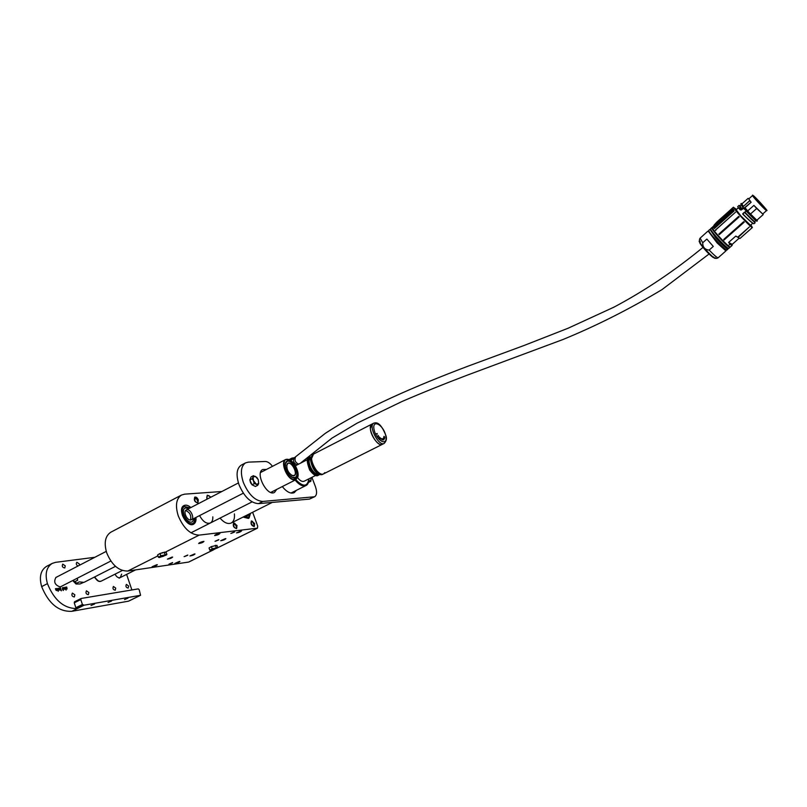 <?xml version="1.0" encoding="UTF-8"?>
<svg xmlns="http://www.w3.org/2000/svg" width="807" height="807" viewBox="0 0 807 807"><rect width="100%" height="100%" fill="white"/><g stroke="black" fill="none" stroke-linecap="round" stroke-linejoin="round"><path stroke-width="1.21" d="M221.864 491.503L184.642 494.156L181.444 495.064C176.178 498.676 175.109 505.606 178.256 515.855C183.593 528.403 190.573 534.829 199.188 535.112L257.463 528.161L257.715 526.164L252.631 512.274M234.655 531.763L230.832 533.447L234.655 531.763M218.818 539.631L215.025 541.295L218.818 539.631M187.809 555.024L184.087 556.648L187.809 555.024M172.637 562.56L168.945 564.164L172.637 562.56M157.94 555.862L127.758 571.053L188.576 562.086L213.512 549.789M179.366 561.45L174.837 563.417C177.237 563.074 178.922 562.418 179.921 561.45L179.366 561.45M156.74 564.739L152.109 566.746C154.581 566.413 156.326 565.737 157.335 564.739L156.74 564.739M219.443 533.427C216.639 534.103 215.045 534.809 214.652 535.545C217.224 535.192 218.99 534.486 219.948 533.447L219.443 533.427M241.142 530.835L236.461 532.902C238.943 532.549 240.668 531.863 241.606 530.845L241.142 530.835M194.487 553.955L189.917 555.952C192.338 555.609 194.033 554.944 195.012 553.965L194.487 553.955M172.073 557.082L167.412 559.11C169.904 558.777 171.649 558.101 172.648 557.082L172.073 557.082M203.425 541.426C200.64 542.092 199.067 542.798 198.673 543.514C201.215 543.161 202.981 542.475 203.949 541.436L203.425 541.426M225.365 538.652L220.725 540.7C223.186 540.337 224.901 539.661 225.859 538.662L225.365 538.652M127.758 571.053C118.811 571.094 111.79 565.021 106.706 552.845C103.821 542.859 105.182 535.989 110.801 532.216L110.963 532.136M206.784 499.311L207.318 495.205L211.01 497.122M199.581 515.582C202.94 521.675 206.542 524.147 210.385 522.986C212.15 521.958 212.967 519.91 212.816 516.853M254.619 523.511L254.235 526.507C251.37 525.639 250.442 523.773 251.461 520.918L254.619 523.511M198.3 499.886L197.846 502.932C194.699 502.146 193.68 500.209 194.79 497.142C196.141 496.799 197.311 497.717 198.3 499.886M236.986 525.498L236.562 528.555C233.586 527.697 232.638 525.801 233.717 522.855L236.986 525.498M243.089 517.055L248.425 518.387L250.503 513.343L249.07 517.993L248.445 518.427L243.068 517.075M195.98 517.438L193.65 524.177C186.962 528.282 176.804 508.793 183.956 505.575C186.003 504.637 188.303 505.293 190.876 507.553C188.293 505.323 186.003 504.678 183.976 505.616C181.464 507.331 180.96 510.609 182.453 515.451C185.56 522.341 189.292 525.236 193.63 524.136C195.516 523.007 196.293 520.777 195.95 517.448M220.029 518.104C224.114 522.765 227.846 524.399 231.246 522.997C233.788 521.504 234.837 518.477 234.393 513.908M162.681 552.563L159.191 553.955M248.566 517.156L249.877 513.655L248.566 517.156M243.724 516.742L248.001 517.539L243.724 516.742M193.73 522.865L195.324 517.771L193.73 522.865M190.23 507.896L184.45 506.503C178.014 509.399 187.153 526.931 193.166 523.229L192.903 523.36C186.77 526.436 178.176 509.298 184.45 506.503L190.23 507.896M703.018 247.386C674.45 270.859 644.793 290.762 614.046 307.104L568.118 328.227L524.136 345.457L468.06 366.156C415.988 385.877 363.846 408.14 325.292 433.359L293.94 458.094C292.86 461.069 293.919 463.349 297.117 464.923M724.252 239.911L723.748 239.397L743.651 221.713L744.155 222.228L724.04 240.002M739.172 216.901L719.309 234.615L718.845 234.08L738.698 216.367L739.172 216.901M715.809 230.469L715.456 230.015L735.5 212.211L715.325 230.267M734.118 210.879L714.205 228.674L733.876 210.556M733.422 209.911L713.428 227.735L733.422 209.911M739.242 238.136L732.221 244.35L732.1 245.368M732.181 245.298L730.184 244.41L729.135 244.904L729.921 244.107L728.62 242.433L735.802 236.068L737.699 237.218L749.35 226.949L738.062 237.44L739.958 238.499M750.863 224.901L752.376 227.524C751.599 228.189 736.67 212.503 734.38 208.62L712.44 228.29L718.018 223.287L713.529 226.081L712.107 227.493L712.44 228.29C714.498 232.335 729.346 247.86 730.335 247.003L730.436 246.912M723.748 239.397L724.202 239.85L744.266 222.036M715.456 230.015L735.5 212.211M732.221 244.35L728.62 242.433M717.847 223.004L733.079 209.346M713.731 225.899L718.028 220.977L733.432 207.288L734.38 208.62M736.549 209.437L733.432 207.288M717.857 222.994L732.867 209.074M715.648 224.669L713.57 226.051M715.547 224.235L732.453 208.499L717.282 222.107L717.655 222.722L716.445 223.922M714.074 225.133L717.282 222.107L713.933 225.526M746.556 210.334L744.498 207.883L741.149 210.002L738.405 207.772M749.572 220.644L742.965 214.329M711.713 227.735L710.604 228.734C710.18 229.228 712.087 231.922 716.323 236.804C721.761 242.867 725.735 246.7 728.227 248.304L728.802 248.354M739.958 209.649L741.129 209.971L743.378 207.964L746.162 210.95M739.787 209.336L738.617 208.095L739.787 209.336M740.644 209.971L739.172 208.085M741.149 210.002L739.343 208.105L740.19 207.349L741.926 208.892L743.267 207.681L741.946 205.775L742.369 205.402L743.338 206.501L749.784 200.741L751.135 202.254L744.982 207.712L743.378 207.964M744.498 212.443L746.041 211.061L744.669 212.412M727.954 248.738L727.42 249.03C724.918 247.426 720.944 243.593 715.506 237.53L710.029 229.481M717.07 221.844L714.225 224.901M746.273 210.587L743.923 207.792M744.73 212.402L742.864 213.754M746.162 211.202L744.811 212.433M755.09 222.813L744.367 212.281L755.13 222.762L754.303 223.509L755.13 222.762L754.505 221.804L755.796 220.654L754.535 221.764L744.831 212.261M709.706 229.541L708.798 230.358C708.364 230.863 710.261 233.556 714.488 238.448C719.925 244.501 723.889 248.324 726.401 249.928L726.976 249.968M737.8 206.864L738.617 208.095L737.709 206.622L739.02 205.452M748.856 198.815L749.784 200.741M749.713 200.661L743.338 206.501M743.338 206.36L741.885 203.949L748.129 198.351M739.303 208.055L740.15 207.298L739.081 205.392L741.895 208.852L743.086 207.056M740.11 206.067L739.666 205.573C738.899 205.109 739.121 205.674 740.332 207.288L741.33 208.63M752.538 195.526L748.745 198.915L751.115 202.234L744.508 207.823M747.756 210.869L753.899 205.392L756.714 208.488L750.389 214.107L744.982 207.712M746.889 210.435L757.289 220.694L756.855 221.249L757.269 220.886L746.606 210.415L746.122 210.899L756.855 221.249L746.122 210.899M754.948 219.938L746.182 211.051M742.783 214.057C748.028 219.443 751.67 222.682 753.688 223.751L753.879 223.761C751.831 222.671 748.16 219.393 742.854 213.946M726.139 250.352L725.685 250.695L717.151 242.978L708.223 231.105M753.899 205.392L762.696 213.996L756.714 208.488M706.851 239.074L713.287 246.417L709.161 250.079C704.783 249.625 702.645 247.184 702.746 242.746L706.851 239.074L713.287 246.417M742.006 203.838L741.815 203.636C741.058 203.162 741.29 203.737 742.511 205.341L741.24 203.455L742.329 205.351L741.885 205.896L741.179 203.515M750.217 214.026L756.855 220.21L763.2 214.591L756.855 220.21L757.289 220.694M766.065 209.79L757.803 201.498L753.435 195.859L760.567 202.88L766.065 209.79M741.926 208.892L740.039 206.108M754.515 221.955L744.78 212.433C750.399 218.526 753.637 221.653 754.515 221.794M756.774 199.339L753.375 196.212M765.954 209.699L763.2 206.168M757.652 200.267L760.698 203.495L757.642 200.217M757.107 199.622L764.834 208.741M756.532 199.561L755.13 198.229M764.088 208.035L754.757 198.018M764.128 208.085L762.837 206.34L765.026 208.569M761.193 204.504L758.227 201.246L761.193 204.504M762.716 205.946L764.754 208.085L762.716 205.946M759.639 203.162L760.658 204.383L759.639 203.162M756.018 199.359L758.701 202.083L756.018 199.359M761.546 205.129L763.2 206.995L761.546 205.129M760.043 203.394L759.246 202.537M757.47 200.963L756.643 200.075M759.458 202.345L758.701 201.538M764.693 208.357L764.179 208.045M247.184 516.198L244.955 516.127L247.184 516.198M248.667 514.261L247.305 516.137L248.667 514.261M185.59 510.549C189.897 512.314 191.531 515.461 190.462 520.001C191.531 515.461 189.897 512.314 185.59 510.549M192.187 521.857C187.133 524.379 180.062 510.276 185.237 507.976L189.1 508.471L185.237 507.976C180.062 510.276 187.133 524.379 192.187 521.857L192.187 521.857M194.194 518.346L192.419 521.746L194.194 518.346M186.478 509.842C190.119 508.128 195.092 518.134 191.4 519.779L191.239 519.849C187.617 521.635 182.584 511.577 186.276 509.933L186.316 509.913M253.731 526.124L254.437 525.539L252.349 521.332C250.574 522.754 251.038 524.348 253.731 526.124M251.29 521.04L252.601 521.423M254.518 525.307L254.023 526.588M210.738 497.273L208.589 495.589C206.925 495.498 206.41 496.688 207.066 499.17M207.137 495.316L209.114 495.78M194.669 500.169C195.919 502.529 197.049 503.094 198.078 501.843L195.819 497.556L194.669 500.169M198.169 501.51L197.624 503.023M194.608 497.263L196.172 497.687M233.606 525.882C234.766 528.111 235.826 528.666 236.794 527.536L234.655 523.279L233.606 525.882M236.875 527.264L236.35 528.635M233.536 522.976L234.948 523.38M159.998 553.461L166.071 552.109L166.888 554.459L160.815 555.811L159.998 553.461L157.617 554.923L158.434 557.274L159.433 557.496L159.685 556.739L163.004 555.307L166.212 555.065L159.433 557.496M164.235 552.049L165.052 554.399M161.592 556.033L160.129 556.911C162.721 556.719 164.325 556.104 164.951 555.045L161.592 556.033M160.815 555.811L158.434 557.274M166.212 555.065L166.888 554.459M211.414 546.591L216.942 545.35L217.729 547.56L212.201 548.81L211.414 546.591L209.053 547.993L209.84 550.213L210.708 550.435L214.248 548.346L217.144 548.074L210.708 550.435M215.358 545.27L216.155 547.489M212.877 549.032L211.414 549.9C213.815 549.678 215.328 549.083 215.973 548.104L212.877 549.032M212.201 548.81L209.84 550.213M217.073 548.135L217.729 547.56M172.597 562.782L169.652 563.982L172.597 562.782M171.457 563.024L169.884 563.78L171.457 563.024M187.759 555.246L184.803 556.467L187.718 555.034M186.629 555.498L185.035 556.265L186.629 555.498M218.727 539.873L215.751 541.104L218.616 539.661M217.608 540.105L215.973 540.892L217.608 540.105M234.555 532.015L231.569 533.256L234.555 532.015M233.445 532.247L231.78 533.044L233.445 532.247M58.255 591.259L56.994 588.474L58.185 591.329M59.264 590.109L58.417 589.867L58.195 588.293L59.143 588.858L59.123 590.21M66.134 590.018L64.873 587.264L66.053 590.099M67.052 588.979L66.003 587.052L66.82 587.163L66.013 587.557L67.052 588.979M94.843 557.294L55.592 562.338L52.162 563.427C46.362 567.26 44.778 573.989 47.431 583.632C54.15 600.156 63.914 608.468 76.736 608.569L75.868 607.721L82.405 604.463L84.15 605.189L140.569 595.294L139.197 589.705L138.249 588.888L81.174 598.471L80.781 599.571L82.405 604.463M80.781 599.571L74.254 602.839L75.868 607.721M74.254 602.839L74.506 601.79L80.912 598.602M131.894 589.957L126.598 574.392M74.859 594.789L72.378 593.095C71.349 595.263 72.005 596.555 74.345 596.968L74.859 594.789M88.851 592.499L86.44 590.825C85.441 592.953 86.077 594.224 88.367 594.658L88.851 592.499M115.714 588.121L113.414 586.477C112.476 588.515 113.091 589.766 115.27 590.21L115.714 588.121M128.616 586.013L126.366 584.389C125.448 586.386 126.063 587.617 128.182 588.081L128.616 586.013M79.429 565.273L79.338 563.972L76.877 562.277C75.888 563.558 76.221 564.829 77.896 566.07M65.266 565.848L62.744 564.133C61.766 566.292 62.452 567.563 64.782 567.957L65.266 565.848M115.058 574.15C116.541 577.035 118.286 578.165 120.304 577.55L121.645 574.12M56.238 577.277L55.996 577.388C53.444 581.837 54.795 585.004 60.041 586.891L61.09 586.507M64.661 589.271L63.824 589.029L63.602 587.456L64.54 588.021L64.52 589.362M63.43 590.442L62.563 589.635L62.411 587.637L63.36 590.522M61.433 590.754L60.021 589.695L59.486 588.051L60.505 589.826L60.515 587.96L61.362 590.835M56.551 590.613L55.693 589.665L56.44 589.09L55.421 588.707L56.53 588.939L56.551 590.613M91.02 605.522L94.601 603.999L91.02 605.522M124.53 599.601L127.99 598.118L124.53 599.601M108.057 602.506L111.578 601.003L108.057 602.506M84.15 605.189L71.833 611.313L128.515 601.165L140.458 595.334M71.833 611.313C58.709 611.867 48.652 603.636 41.651 586.618C39.018 577.005 40.622 570.277 46.443 566.433L46.614 566.343M76.736 608.569L83.272 605.321M66.426 588.747L67.072 588.757M66.083 587.052L66.779 587.113M66.144 587.829L66.971 588.101M65.266 587.667L66.063 590.058M64.469 588.061L64.752 588.656M64.671 588.696L64.59 589.312M63.733 587.627L64.419 589.171M63.854 588.797L64.6 588.676L63.763 587.607L63.783 588.828M63.097 589.423L62.522 587.678M63.36 590.482L63.158 589.624M59.547 588.132L60.071 589.483M60.434 589.867L60.949 589.756M60.444 588L61.362 590.795M58.296 588.253L58.8 588.353M59.072 588.898L59.355 589.493M59.284 589.534L59.193 590.149M58.911 590.058L58.447 588.414L59.022 590.018M58.376 589.675L59.062 589.998M58.144 588.959L58.447 589.635M57.398 588.878L58.185 591.289M55.693 589.624L56.561 589.463M55.401 588.737L56.066 588.616M55.996 588.646L56.53 588.939M56.46 588.979L56.863 589.897M56.793 589.937L56.772 590.502M55.915 590.139L56.571 590.381L56.631 589.675L55.794 589.826L56.53 590.401M314.569 496.779L309.434 499.109L258.492 503.639C250.715 503.094 244.218 496.789 239.013 484.735C235.856 474.92 236.592 468.393 241.243 465.145L241.384 465.064M292.184 492.452L291.791 493.127M272.433 491.574L271.969 492.744M261.004 471.328L262.225 471.641M311.906 477.32L315.466 486.762C317.181 491.826 316.899 495.155 314.629 496.759L262.83 501.45L258.492 503.639M262.83 501.45C255.073 500.885 248.586 494.56 243.361 482.485C240.193 472.66 240.91 466.123 245.54 462.885L248.364 462.129L265.281 461.483C267.662 461.533 270.063 463.147 272.484 466.335M276.69 489.415L274.521 492.401C267.188 496.981 254.79 472.963 262.709 469.503L266.471 469.442M296.391 490.343L294.232 492.643C290.712 494.045 286.727 492.018 282.289 486.581M254.629 486.076C250.594 484.382 249.292 481.648 250.705 477.855M257.736 485.289L255.446 486.47L251.996 484.795L250.906 482.394L249.827 479.994L251.108 476.887L253.398 475.696L253.065 477.088L255.426 476.382L258.22 479.62L258.674 483.575L256.333 484.301L257.736 485.289L258.674 483.575L258.22 479.62L256.828 477.391L253.398 475.696M253.519 481.053L253.065 477.088L252.117 478.803L256.333 484.301L254.296 483.615L253.519 481.053M249.827 479.994L252.117 478.803M251.996 484.795L254.296 483.615M310.917 477.825L311.088 479.59L309.757 481.103L310.806 481.305L308.456 482.404M308.778 481.133L309.757 481.103L308.839 480.811M310.806 481.305L311.109 479.207M83.323 582.513L80.064 583.945L76.12 584.026L76.776 583.179L72.993 580.415M76.776 583.179L79.298 581.897L83.968 582.361L115.482 566.343M77.27 578.226L77.674 580.213L75.152 581.504M77.22 578.246L77.674 580.213M94.55 576.985L96.961 580.183M94.268 577.126L98.474 581.111M297.985 476.15L295.987 479.651L293.274 479.802C286.445 478.289 280.211 461.745 285.617 459.536L289.683 459.929M293.435 479.429C285.396 477.552 280.059 457.609 288.008 459.375C293.577 459.839 300.305 472.872 297.49 477.754L293.435 479.429M293.042 477.784C287.181 474.133 284.71 469.059 285.628 462.572C290.157 454.008 303.079 479.045 293.546 477.905L293.042 477.784M294.999 477.482L291.882 477.29M285.194 464.217L286.858 461.574M292.981 477.532C287.585 476.322 282.672 463.268 286.939 461.523C291.892 458.437 300.476 475.081 295.14 477.411L292.981 477.532M292.548 475.686C288.16 472.942 286.314 469.149 287.01 464.297C290.389 457.892 300.063 476.634 292.931 475.777L292.548 475.686M286.687 465.468L287.857 463.48C291.609 461.13 298.136 473.77 294.081 475.545L291.741 475.343M315.668 475.434L304.158 481.224C302.222 481.971 300.033 480.801 297.612 477.694M295.453 465.942L296.139 465.427M319.703 474.435L319.108 474.879C313.792 478.208 304.269 459.587 310.029 457.125L310.786 456.873M310.695 457.135C304.108 458.709 314.286 478.763 319.441 474.355M318.483 473.931C313.731 476.17 305.863 460.676 310.473 458.154M324.848 472.609L323.627 473.84C317.756 477.532 307.154 456.812 313.52 454.089L311.633 458.406C311.27 465.649 319.683 476.423 323.627 473.84L382.326 444.344M370.393 428.315C370.332 435.598 378.735 446.765 382.377 444.314C376.95 447.804 366.075 426.54 372.017 424.048L370.393 428.315M313.58 454.059L312.662 454.533L310.776 458.426C310.09 465.589 318.704 476.947 322.76 474.284C321.408 475.505 313.005 474.94 310.382 459.143L312.723 454.502M380.672 438.11L381.005 439.179L380.642 438.211M379.461 437.051L379.724 438.423L379.068 437.727L379.461 437.051M382.044 439.099L382.185 439.986L381.983 439.129M384.677 438.07L383.829 437.031L384.677 438.07M383.496 437.999L384.021 439.058L383.638 438.1M377.121 433.48L377.262 434.136L376.506 433.692L377.091 433.652M383.981 436.325L384.747 437.202L383.88 436.678M383.164 438.443L383.9 439.704L383.164 438.443M383.739 437.465L384.546 438.645L383.688 437.828M382.821 438.645L383.396 439.986L382.901 438.625M378.221 436.678L378.533 435.921L378.221 436.678M378.18 435.548L377.979 436.062L377.979 435.467M380.127 438.796L379.956 437.626L380.127 438.796M313.52 454.089L372.067 424.018M376.607 433.823L377.131 434.025M383.597 438.726L383.799 439.412L383.426 438.887M381.953 439.301L381.711 438.635M378.523 436.083L378.372 436.627M380.016 437.717L380.218 438.312L379.885 437.888M217.396 547.872L257.251 528.222M199.188 535.112L165.435 552.089M290.056 460.131L291.942 458.114L289.027 459.617M308.98 478.803C308.738 482.596 307.739 484.836 305.994 485.521C302.837 486.792 299.215 484.977 295.14 480.084M295.836 479.731C303.19 487.236 307.538 486.944 308.869 478.854M294.252 457.932L290.712 460.535M295.423 457.327C294.343 460.303 295.402 462.582 298.61 464.156M743.651 221.713L744.155 222.228M752.739 223.236L750.53 225.193C749.945 225.577 746.697 222.51 740.735 216.034L736.125 209.79L740.745 216.034L750.47 225.244L740.876 215.963L736.176 209.77L738.375 207.792M714.619 225.153L712.107 227.493M718.563 220.684L733.381 207.207L718.583 220.704M712.157 227.695L711.814 227.645C709.656 227.453 726.179 245.812 729.447 247.224L729.589 246.71M742.803 213.673L744.367 212.281L742.712 213.905M743.015 207.177L740.786 204.02M741.905 205.916L743.267 207.681M747.121 210.516L747.978 211.464M766.267 210.425C764.047 209.033 751.246 195.052 752.578 195.486L766.267 210.425M709.161 250.079C713.983 255.073 716.969 257.645 718.119 257.806L718.23 257.705M707.89 231.165L700.113 238.146L702.746 242.746M750.389 214.107L747.978 211.444M766.297 210.042C765.631 210.345 748.765 191.683 753.304 195.667C754.031 195.445 770.665 213.845 766.297 210.042M755.11 222.621L744.367 212.281M699.881 241.202C694.847 238.731 717.151 262.81 715.083 257.625C715.436 258.613 716.445 258.674 718.119 257.806L726.068 250.775M700.436 242.725C696.088 240.607 715.355 261.418 713.59 256.939M701.051 244.854C704.672 249.615 708.153 253.378 711.492 256.142M94.722 576.904C96.547 580.485 98.736 581.887 101.279 581.101C99.009 582.19 96.79 580.798 94.641 576.944M97.011 580.132L94.691 576.914M47.431 583.632L41.651 586.618M309.434 499.109L313.59 497.041M75.999 583.804L73.83 581.565M309.343 457.478L309.293 457.498C303.523 459.97 313.045 478.581 318.362 475.242L319.058 474.899M385.615 435.074C382.75 423.705 371.301 418.863 374.266 430.434C377.212 442.054 388.681 446.584 385.615 435.074M373.833 423.12C375.769 422.686 380.057 421.062 385.746 435.165C387.037 438.151 386.523 440.894 384.203 443.396C378.796 446.876 367.911 425.592 373.833 423.12L372.017 424.048M272.312 502.408L231.246 522.997M188.808 562.015L213.794 549.698M217.275 547.973L257.463 528.161M110.801 532.216L181.444 495.064M305.903 485.562L291.004 493.037M291.942 458.114L294.797 457.65M709.111 253.963L661.932 289.652C629.026 309.353 595.98 325.988 562.802 339.576L466.991 375.255C443.628 384.132 422.021 392.858 402.138 401.442L357.108 423.161L332 438.1L300.325 463.279M752.376 227.524L739.938 238.509M731.949 245.58L730.335 247.003M729.921 247.366L728.701 248.445M709.686 229.662L710.543 229.148M727.5 249.07L728.479 248.415M727.894 249.161L726.875 250.059M707.88 231.286L708.728 230.782M725.685 250.695L726.643 250.029M766.579 210.577L762.706 214.006M746.546 210.334L757.269 220.886M700.254 241.414C699.245 240.859 699.155 239.81 700.002 238.267M750.238 214.047L747.928 211.505M741.351 204.958L740.09 206.078M254.437 525.539L254.366 526.103M195.819 497.556L195.314 497.263M198.078 501.843L198.028 502.418M236.794 527.536L236.723 528.101M135.546 569.903L119.083 578.165M238.408 482.939L186.276 509.933M106.252 551.383L55.804 577.509M243.321 493.188L191.37 519.799M110.831 561.036L60.656 586.729M122.341 570.478L101.279 581.101M81.033 598.522L74.506 601.79M128.626 601.134L140.569 595.294M46.443 566.433L52.162 563.427M245.54 462.885L241.243 465.145M75.959 583.935L73.376 581.252M285.617 459.536L260.56 472.498M295.927 479.681L270.759 492.421M252.077 501.883L190.956 532.812M307.598 459.546L296.088 465.447M310.029 457.125L309.293 457.498C306.438 457.418 306.559 461.594 309.666 470.037C313.53 475.03 316.425 476.776 318.362 475.242M323.567 473.87L322.76 474.284M382.377 444.314L384.152 443.426"/></g></svg>
